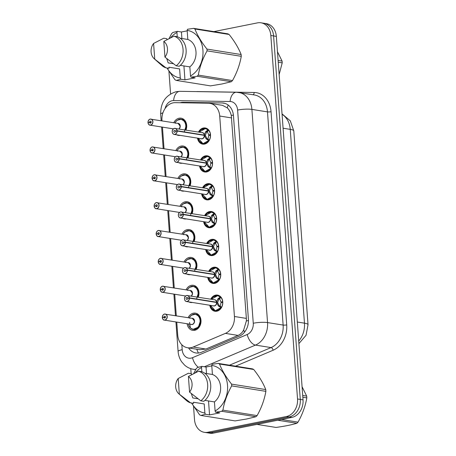 <?xml version="1.0" encoding="UTF-8"?>
<svg xmlns="http://www.w3.org/2000/svg" width="456" height="456" viewBox="0 0 456 456"><rect width="100%" height="100%" fill="white"/><g stroke="black" fill="none" stroke-linecap="round" stroke-linejoin="round"><path stroke-width="0.68" d="M210.752 299.182A8.185 6.521 99.1 0 1 215.648 295.123A8.185 6.521 99.1 0 1 217.529 295.083A8.185 6.521 99.1 0 1 222.796 303.023A8.185 6.521 99.1 0 1 216.828 311.214A8.185 6.521 99.1 0 1 214.947 311.254A8.185 6.521 99.1 0 1 209.783 305.246M208.705 271.331A8.185 6.521 99.1 0 1 213.602 267.273A8.185 6.521 99.1 0 1 215.483 267.233A8.185 6.521 99.1 0 1 220.75 275.173A8.185 6.521 99.1 0 1 214.782 283.358A8.185 6.521 99.1 0 1 212.901 283.398A8.185 6.521 99.1 0 1 207.736 277.396M206.659 243.475A8.185 6.521 99.1 0 1 211.555 239.417A8.185 6.521 99.1 0 1 213.436 239.377A8.185 6.521 99.1 0 1 218.703 247.323A8.185 6.521 99.1 0 1 212.735 255.508A8.185 6.521 99.1 0 1 210.854 255.548A8.185 6.521 99.1 0 1 205.69 249.54M204.619 215.625A8.185 6.521 99.1 0 1 209.509 211.567A8.185 6.521 99.1 0 1 211.396 211.527A8.185 6.521 99.1 0 1 216.663 219.467A8.185 6.521 99.1 0 1 210.695 227.652A8.185 6.521 99.1 0 1 208.808 227.698A8.185 6.521 99.1 0 1 203.65 221.69M202.572 187.775A8.185 6.521 99.1 0 1 207.463 183.717A8.185 6.521 99.1 0 1 209.35 183.677A8.185 6.521 99.1 0 1 214.616 191.617A8.185 6.521 99.1 0 1 208.648 199.802A8.185 6.521 99.1 0 1 206.767 199.842A8.185 6.521 99.1 0 1 201.603 193.84M200.526 159.919A8.185 6.521 99.1 0 1 205.422 155.861A8.185 6.521 99.1 0 1 207.303 155.821A8.185 6.521 99.1 0 1 212.57 163.767A8.185 6.521 99.1 0 1 206.602 171.952A8.185 6.521 99.1 0 1 204.721 171.992A8.185 6.521 99.1 0 1 199.557 165.984M198.48 132.069A8.185 6.521 99.1 0 1 203.376 128.011A8.185 6.521 99.1 0 1 205.257 127.971A8.185 6.521 99.1 0 1 210.524 135.911A8.185 6.521 99.1 0 1 204.556 144.096A8.185 6.521 99.1 0 1 202.675 144.142A8.185 6.521 99.1 0 1 197.511 138.134M188.111 317.69A8.71 6.937 99.1 0 1 193.412 313.187A8.71 6.937 99.1 0 1 195.413 313.141A8.71 6.937 99.1 0 1 201.016 321.594A8.71 6.937 99.1 0 1 194.666 330.298A8.71 6.937 99.1 0 1 192.666 330.343A8.71 6.937 99.1 0 1 187.142 323.749M186.065 289.834A8.71 6.937 99.1 0 1 191.366 285.336A8.71 6.937 99.1 0 1 193.367 285.291A8.71 6.937 99.1 0 1 198.252 297.187M184.019 261.983A8.71 6.937 99.1 0 1 189.32 257.48A8.71 6.937 99.1 0 1 191.32 257.44A8.71 6.937 99.1 0 1 196.205 269.331M181.978 234.133A8.71 6.937 99.1 0 1 187.273 229.63A8.71 6.937 99.1 0 1 189.274 229.585A8.71 6.937 99.1 0 1 194.159 241.48M179.932 206.277A8.71 6.937 99.1 0 1 185.227 201.78A8.71 6.937 99.1 0 1 187.234 201.734A8.71 6.937 99.1 0 1 192.113 213.63M177.886 178.427A8.71 6.937 99.1 0 1 183.181 173.924A8.71 6.937 99.1 0 1 185.187 173.884A8.71 6.937 99.1 0 1 190.066 185.774M175.839 150.577A8.71 6.937 99.1 0 1 181.14 146.074A8.71 6.937 99.1 0 1 183.141 146.028A8.71 6.937 99.1 0 1 188.026 157.924M173.793 122.721A8.71 6.937 99.1 0 1 179.094 118.224A8.71 6.937 99.1 0 1 181.095 118.178A8.71 6.937 99.1 0 1 185.98 130.074M176.763 322.096L177.715 335.052A15.35 12.226 -80.9 0 0 187.558 347.757A15.35 12.226 -80.9 0 0 193.201 347.022L225.389 333.382A15.35 12.226 -80.9 0 0 234.435 316.498L219.712 116.029A15.35 12.226 -80.9 0 0 209.868 103.324A15.35 12.226 -80.9 0 0 208.483 103.204L175.258 102.663A15.35 12.226 -80.9 0 0 173.109 102.856A15.35 12.226 -80.9 0 0 161.954 120.395L161.988 120.834M187.558 347.757L199.882 349.723L205.884 349.051L238.066 335.411C240.46 334.339 242.33 332.538 243.669 329.996L246.377 320.927L246.365 318.408L231.289 115.476C230.525 112.313 229.214 109.788 227.356 107.901L222.522 105.347L209.868 103.324M162.45 127.127L164.029 148.69M164.491 154.983L166.075 176.54M166.537 182.833L168.121 204.391M168.583 210.683L170.168 232.246M170.63 238.539L172.214 260.097M172.676 266.389L174.26 287.947M174.722 294.24L176.301 315.803M182.235 163.22A8.71 6.937 99.1 0 1 180.394 163.231A8.71 6.937 99.1 0 1 178.649 162.644M174.973 157.246A8.71 6.937 99.1 0 1 174.87 156.636M184.281 191.07A8.71 6.937 99.1 0 1 182.44 191.081A8.71 6.937 99.1 0 1 180.69 190.5M177.019 185.096A8.71 6.937 99.1 0 1 176.917 184.492M186.327 218.92A8.71 6.937 99.1 0 1 184.486 218.937A8.71 6.937 99.1 0 1 182.736 218.35M179.06 212.946A8.71 6.937 99.1 0 1 178.963 212.342M188.368 246.776A8.71 6.937 99.1 0 1 186.527 246.787A8.71 6.937 99.1 0 1 184.783 246.2M181.106 240.802A8.71 6.937 99.1 0 1 181.009 240.192M190.414 274.626A8.71 6.937 99.1 0 1 188.573 274.637A8.71 6.937 99.1 0 1 186.829 274.056M183.152 268.652A8.71 6.937 99.1 0 1 183.055 268.048M192.46 302.476A8.71 6.937 99.1 0 1 190.619 302.493A8.71 6.937 99.1 0 1 188.875 301.906M185.199 296.503A8.71 6.937 99.1 0 1 185.096 295.898M180.188 135.364A8.71 6.937 99.1 0 1 178.347 135.381A8.71 6.937 99.1 0 1 176.603 134.794M172.927 129.39A8.71 6.937 99.1 0 1 172.824 128.786M213.898 31.601L257.469 22.874A15.35 12.226 99.1 0 1 260.997 22.8A15.35 12.226 99.1 0 1 270.841 35.505L297.534 398.989A15.35 12.226 99.1 0 1 286.379 416.527L207.885 432.242L210.632 432.687A15.35 12.226 99.1 0 1 207.104 432.761A15.35 12.226 99.1 0 0 210.632 432.687L289.127 416.966L210.632 432.687L213.38 433.126A15.35 12.226 99.1 0 1 209.851 433.2L204.356 432.322A15.35 12.226 99.1 0 1 194.512 419.617L193.538 406.347M297.534 398.989L300.287 399.427A15.35 12.226 99.1 0 1 289.127 416.966A15.35 12.226 99.1 0 0 300.287 399.427L273.594 35.944L300.287 399.427L303.035 399.866A15.35 12.226 99.1 0 1 291.88 417.405L213.38 433.126M260.997 22.8L263.75 23.239A15.35 12.226 99.1 0 1 273.594 35.944A15.35 12.226 99.1 0 0 263.75 23.239L266.498 23.678A15.35 12.226 99.1 0 1 276.342 36.383L303.035 399.866M188.539 347.911A15.35 12.226 -80.9 0 0 195.909 352.955A15.35 12.226 -80.9 0 0 201.552 352.226L239.366 336.197A15.35 12.226 -80.9 0 0 248.412 319.314L233.466 115.784A15.35 12.226 -80.9 0 0 223.622 103.079A15.35 12.226 -80.9 0 0 222.237 102.959L183.198 102.321A15.35 12.226 -80.9 0 0 181.049 102.52A15.35 12.226 -80.9 0 0 180.148 102.742M191.138 373.681L190.768 368.659M170.59 93.896L168.931 71.318M207.885 432.242A15.35 12.226 99.1 0 1 204.356 432.322M150.235 119.084A3.072 2.445 99.1 0 1 150.936 119.073A3.072 2.445 99.1 0 1 152.914 122.048A3.072 2.445 99.1 0 1 150.674 125.121A3.072 2.445 99.1 0 1 149.973 125.138A3.072 2.445 99.1 0 1 148.012 122.727L148.035 122.692A2.97 2.365 -80.9 0 0 150.605 125.012A2.97 2.365 -80.9 0 0 152.766 121.621A2.97 2.365 -80.9 0 0 150.178 119.176A2.97 2.365 -80.9 0 0 148.018 122.442L151.135 122.464M149.574 122.214A1.026 0.815 99.1 0 1 151.215 122.077A1.026 0.815 99.1 0 1 149.579 122.299L148.035 122.692M149.579 122.299L151.101 122.544M178.855 128.934A3.072 2.445 -80.9 0 0 180.035 125.947A3.072 2.445 -80.9 0 0 178.068 123.405L180.035 125.947M148.018 122.442L148.582 122.556M175.355 122.972L175.463 123.319M184.338 131.881L186.162 125.599L184.595 121.313L181.197 119.244L177.327 120.224M181.197 119.244C179.413 118.697 177.418 119.734 175.207 122.368L175.093 122.715L175.224 122.385A7.484 5.956 99.1 0 1 183.209 120.378A7.484 5.956 99.1 0 1 185.045 129.926M185.438 129.988A7.678 6.116 -80.9 0 0 186.162 125.599A7.678 6.116 -80.9 0 0 181.237 119.25A7.678 6.116 -80.9 0 0 180.268 119.193M199.471 141.297L203.017 143.674L209.207 140.214L208.609 140.471L206.038 138.721L204.311 135.358L205.377 135.529L207.144 138.886L207.953 138.994L208.768 135.449L210.529 135.221M177.139 130.758L176.996 130.769A2.97 2.365 -80.9 0 0 174.426 128.455A2.97 2.365 -80.9 0 0 172.265 131.847A2.97 2.365 -80.9 0 0 174.853 134.286A2.97 2.365 -80.9 0 0 177.013 131.02L177.162 131.02A3.072 2.445 99.1 0 1 174.922 134.395A3.072 2.445 99.1 0 1 174.215 134.412A3.072 2.445 99.1 0 1 172.237 131.431A3.072 2.445 99.1 0 1 174.477 128.364A3.072 2.445 99.1 0 1 175.184 128.347A3.072 2.445 99.1 0 1 177.139 130.758L204.294 135.096L205.536 131.869L207.839 129.983L208.466 130.165L205.405 128.518L201.313 129.681M203.638 135.25L204.265 135.09A3.072 2.445 -80.9 0 0 202.31 132.679L174.466 128.364C170.698 129.652 172.391 134.343 174.215 134.412L201.341 138.744A3.072 2.445 -80.9 0 0 202.048 138.732A3.072 2.445 -80.9 0 0 204.288 135.352L205.36 135.267L204.294 135.096M177.013 131.02L175.457 131.248A1.026 0.815 99.1 0 1 173.816 131.385A1.026 0.815 99.1 0 1 175.452 131.163L176.996 130.769M175.452 131.163L175.742 131.208M177.162 131.02L204.288 135.352M210.49 134.566L208.734 134.965L207.423 131.841L206.642 132.052L205.36 135.267M208.751 134.965L210.341 135.215M202.287 143.492A7.678 6.116 -80.9 0 0 203.062 143.686A7.678 6.116 -80.9 0 0 204.824 143.646A7.678 6.116 -80.9 0 0 210.421 135.204M210.376 134.548A7.678 6.116 -80.9 0 0 205.479 128.524A7.678 6.116 -80.9 0 0 204.373 128.472M206.642 132.052L206.636 132.04A1.026 0.815 99.1 0 1 206.819 131.47L207.679 130.085M206.038 138.721L207.144 138.886M180.901 156.784A3.072 2.445 -80.9 0 0 182.081 153.797A3.072 2.445 -80.9 0 0 180.114 151.255L152.264 146.94A3.072 2.445 99.1 0 1 152.982 146.923A3.072 2.445 99.1 0 1 154.96 149.904A3.072 2.445 99.1 0 1 152.72 152.971A3.072 2.445 99.1 0 1 152.013 152.988A3.072 2.445 99.1 0 1 150.058 150.577L150.081 150.548A2.97 2.365 -80.9 0 0 152.652 152.863A2.97 2.365 -80.9 0 0 154.812 149.471A2.97 2.365 -80.9 0 0 152.224 147.031A2.97 2.365 -80.9 0 0 150.058 150.292L153.182 150.315M151.62 150.064A1.026 0.815 99.1 0 1 153.256 149.927A1.026 0.815 99.1 0 1 151.626 150.155L150.081 150.548M151.626 150.155L153.148 150.394M150.058 150.292L150.622 150.406M180.114 151.261L182.081 153.797M177.401 150.822L177.509 151.175M186.384 159.737L188.203 153.45L186.641 149.163L183.244 147.094L179.373 148.075M177.27 150.235L177.139 150.571L177.27 150.235A7.484 5.956 99.1 0 1 185.25 148.228A7.484 5.956 99.1 0 1 187.091 157.776M187.484 157.839A7.678 6.116 -80.9 0 0 188.203 153.45A7.678 6.116 -80.9 0 0 183.284 147.1A7.678 6.116 -80.9 0 0 182.315 147.043M154.322 174.79A3.072 2.445 99.1 0 1 155.029 174.773A3.072 2.445 99.1 0 1 157.006 177.755A3.072 2.445 99.1 0 1 154.766 180.827A3.072 2.445 99.1 0 1 154.06 180.838A3.072 2.445 99.1 0 1 152.105 178.433L152.122 178.399A2.97 2.365 -80.9 0 0 154.698 180.713A2.97 2.365 -80.9 0 0 156.853 177.321A2.97 2.365 -80.9 0 0 154.27 174.882A2.97 2.365 -80.9 0 0 152.105 178.148L155.228 178.165M153.666 177.92A1.026 0.815 99.1 0 1 155.302 177.783A1.026 0.815 99.1 0 1 153.672 178.005L152.122 178.399M153.672 178.005L155.194 178.25M182.947 184.64A3.072 2.445 -80.9 0 0 184.127 181.648A3.072 2.445 -80.9 0 0 182.161 179.111L184.127 181.648M152.105 178.148L152.669 178.262M152.065 178.159L152.087 178.165A3.072 2.445 99.1 0 1 154.299 174.796C153.193 174.939 152.441 176.056 152.065 178.159M179.447 178.678L179.556 179.026M188.425 187.587L190.249 181.306L188.687 177.019L185.29 174.95L181.42 175.925M179.311 178.085L179.185 178.421L179.311 178.085A7.484 5.956 99.1 0 1 187.296 176.079A7.484 5.956 99.1 0 1 189.132 185.626M189.531 185.689A7.678 6.116 -80.9 0 0 190.249 181.306A7.678 6.116 -80.9 0 0 185.33 174.95A7.678 6.116 -80.9 0 0 184.361 174.893M156.368 202.641A3.072 2.445 99.1 0 1 157.075 202.629A3.072 2.445 99.1 0 1 159.047 205.605A3.072 2.445 99.1 0 1 156.813 208.677A3.072 2.445 99.1 0 1 156.106 208.694A3.072 2.445 99.1 0 1 154.151 206.283L154.168 206.255A2.97 2.365 -80.9 0 0 156.744 208.569A2.97 2.365 -80.9 0 0 158.899 205.177A2.97 2.365 -80.9 0 0 156.317 202.732A2.97 2.365 -80.9 0 0 154.151 205.998L157.269 206.021M155.707 205.77A1.026 0.815 99.1 0 1 157.349 205.633A1.026 0.815 99.1 0 1 155.718 205.855L154.168 206.255M155.718 205.855L157.24 206.101M184.993 212.49A3.072 2.445 -80.9 0 0 186.173 209.504A3.072 2.445 -80.9 0 0 184.201 206.961L186.173 209.504M154.151 205.998L154.715 206.112M181.494 206.528L181.602 206.876M190.471 215.437L192.295 209.156L190.728 204.869L187.33 202.8L183.466 203.781M181.357 205.941L181.226 206.272L181.357 205.941A7.484 5.956 99.1 0 1 189.343 203.935A7.484 5.956 99.1 0 1 191.178 213.482M191.571 213.545A7.678 6.116 -80.9 0 0 192.295 209.156A7.678 6.116 -80.9 0 0 187.376 202.806A7.678 6.116 -80.9 0 0 186.401 202.749M156.174 233.854A3.072 2.445 99.1 0 1 158.392 230.502A3.072 2.445 99.1 0 1 159.121 230.48A3.072 2.445 99.1 0 1 161.093 233.461A3.072 2.445 99.1 0 1 158.859 236.527A3.072 2.445 99.1 0 1 158.152 236.544A3.072 2.445 99.1 0 1 156.197 234.133L156.214 234.105A2.97 2.365 -80.9 0 0 158.791 236.419A2.97 2.365 -80.9 0 0 160.945 233.027A2.97 2.365 -80.9 0 0 158.363 230.588A2.97 2.365 -80.9 0 0 156.197 233.848L159.315 233.871M157.753 233.62A1.026 0.815 99.1 0 1 159.395 233.483A1.026 0.815 99.1 0 1 157.759 233.711L156.214 234.105M157.759 233.711L159.281 233.951M187.034 240.34A3.072 2.445 -80.9 0 0 188.22 237.354A3.072 2.445 -80.9 0 0 186.247 234.811L188.22 237.354M156.197 233.848L156.761 233.962M183.534 234.378L183.643 234.732M192.517 243.293L194.341 237.006L192.774 232.72L189.377 230.656L185.512 231.631M189.377 230.65C187.593 230.103 185.598 231.146 183.386 233.774L183.272 234.127L183.403 233.791A7.484 5.956 99.1 0 1 191.389 231.785A7.484 5.956 99.1 0 1 193.224 241.332M193.618 241.395A7.678 6.116 -80.9 0 0 194.341 237.006A7.678 6.116 -80.9 0 0 189.417 230.656A7.678 6.116 -80.9 0 0 188.448 230.599M201.512 169.147L205.063 171.524L211.253 168.065L210.655 168.327L208.084 166.571L206.357 163.208L207.423 163.379L209.19 166.742L209.994 166.85L210.814 163.299L212.576 163.077M179.185 158.608L179.043 158.62A2.97 2.365 -80.9 0 0 176.466 156.305A2.97 2.365 -80.9 0 0 174.312 159.697A2.97 2.365 -80.9 0 0 176.899 162.136A2.97 2.365 -80.9 0 0 179.06 158.876L179.202 158.87A3.072 2.445 99.1 0 1 176.968 162.25A3.072 2.445 99.1 0 1 176.261 162.262A3.072 2.445 99.1 0 1 174.283 159.286A3.072 2.445 99.1 0 1 176.523 156.214A3.072 2.445 99.1 0 1 177.23 156.203A3.072 2.445 99.1 0 1 179.185 158.608L206.34 162.946L207.583 159.72L209.885 157.833L210.512 158.015L207.446 156.368L203.359 157.537M205.684 163.105L206.311 162.946A3.072 2.445 -80.9 0 0 204.356 160.535L176.512 156.214C172.744 157.502 174.437 162.194 176.261 162.262L203.387 166.6A3.072 2.445 -80.9 0 0 204.094 166.582A3.072 2.445 -80.9 0 0 206.334 163.208L207.406 163.117L206.34 162.946M179.06 158.876L177.504 159.104A1.026 0.815 99.1 0 1 175.862 159.241A1.026 0.815 99.1 0 1 177.498 159.013L179.043 158.62M177.498 159.013L177.789 159.058M179.202 158.87L206.334 163.208M212.536 162.421L210.78 162.815L209.469 159.697L208.683 159.902L207.406 163.117M210.797 162.815L212.388 163.071M204.334 171.348A7.678 6.116 -80.9 0 0 205.103 171.536A7.678 6.116 -80.9 0 0 206.87 171.496A7.678 6.116 -80.9 0 0 212.467 163.06M212.416 162.399A7.678 6.116 -80.9 0 0 207.526 156.374A7.678 6.116 -80.9 0 0 206.414 156.328M208.683 159.902L208.683 159.896A1.026 0.815 99.1 0 1 208.865 159.321L209.726 157.936M208.62 167.101L209.446 167.232A1.026 0.815 99.1 0 1 209.184 166.748L208.084 166.571M203.558 197.003L207.104 199.375L213.294 195.92L212.701 196.177L210.13 194.421L208.403 191.064L209.469 191.235L211.231 194.592L212.04 194.701L212.861 191.149L214.622 190.927M178.57 184.07A3.072 2.445 99.1 0 1 179.276 184.053A3.072 2.445 99.1 0 1 181.231 186.464L208.386 190.802L209.623 187.57L211.932 185.689L212.559 185.871L209.492 184.218L205.405 185.387M208.386 190.802L209.452 190.967L208.403 191.064A3.072 2.445 -80.9 0 1 206.14 194.433A3.072 2.445 -80.9 0 1 205.434 194.45L178.307 190.118A3.072 2.445 99.1 0 1 176.329 187.154A3.072 2.445 99.1 0 1 178.541 184.07L206.403 188.385A3.072 2.445 -80.9 0 1 208.358 190.796L207.731 190.956M181.231 186.464L181.089 186.47A2.97 2.365 -80.9 0 0 178.513 184.156A2.97 2.365 -80.9 0 0 176.358 187.547A2.97 2.365 -80.9 0 0 178.94 189.992A2.97 2.365 -80.9 0 0 181.106 186.726L179.55 186.954A1.026 0.815 99.1 0 1 177.908 187.091A1.026 0.815 99.1 0 1 179.544 186.869L181.089 186.47M179.544 186.869L179.829 186.914M181.106 186.726L208.381 191.058M214.582 190.272L212.827 190.671L211.516 187.547L210.729 187.758L209.452 190.967M212.838 190.665L214.434 190.921M206.374 199.198A7.678 6.116 -80.9 0 0 207.149 199.386A7.678 6.116 -80.9 0 0 208.916 199.352A7.678 6.116 -80.9 0 0 214.514 190.91M214.462 190.255A7.678 6.116 -80.9 0 0 209.572 184.23A7.678 6.116 -80.9 0 0 208.46 184.178M209.623 187.57L210.729 187.747A1.026 0.815 99.1 0 1 210.911 187.177L211.772 185.786M210.666 194.951L211.493 195.082A1.026 0.815 99.1 0 1 211.231 194.598L210.13 194.421M205.605 224.854L209.15 227.23L215.34 223.771L214.747 224.027L212.177 222.277L210.45 218.914L211.516 219.085L213.277 222.442L214.086 222.551L214.907 219.005L216.668 218.777M183.278 214.314L183.135 214.326A2.97 2.365 -80.9 0 0 180.559 212.011A2.97 2.365 -80.9 0 0 178.404 215.403A2.97 2.365 -80.9 0 0 180.986 217.843A2.97 2.365 -80.9 0 0 183.152 214.576L183.295 214.576A3.072 2.445 99.1 0 1 181.055 217.951A3.072 2.445 99.1 0 1 180.348 217.968A3.072 2.445 99.1 0 1 178.376 214.987A3.072 2.445 99.1 0 1 180.616 211.92A3.072 2.445 99.1 0 1 181.317 211.903A3.072 2.445 99.1 0 1 183.278 214.314L210.427 218.652L211.669 215.426L213.972 213.539L214.605 213.721L211.538 212.074L207.451 213.237M210.421 218.908L211.493 218.823L210.427 218.652A3.072 2.445 -80.9 0 0 208.449 216.235L180.599 211.92C176.831 213.208 178.524 217.9 180.348 217.968L207.48 222.3A3.072 2.445 -80.9 0 0 208.187 222.289A3.072 2.445 -80.9 0 0 210.421 218.908L183.295 214.576M183.152 214.576L181.596 214.804A1.026 0.815 99.1 0 1 179.955 214.941A1.026 0.815 99.1 0 1 181.585 214.719L183.135 214.326M181.585 214.719L181.876 214.765M214.873 218.521L213.562 215.397L212.775 215.608L211.493 218.823M216.475 218.772L214.879 218.521L216.628 218.122M208.42 227.048A7.678 6.116 -80.9 0 0 209.196 227.242A7.678 6.116 -80.9 0 0 210.963 227.202A7.678 6.116 -80.9 0 0 216.56 218.76M216.509 218.105A7.678 6.116 -80.9 0 0 211.618 212.08A7.678 6.116 -80.9 0 0 210.507 212.029M211.669 215.426L212.775 215.597A1.026 0.815 99.1 0 1 212.958 215.027L213.818 213.642M212.713 222.807L213.533 222.938A1.026 0.815 99.1 0 1 213.277 222.454L212.177 222.277M278.109 60.448L282.076 61.081A27.634 22.008 99.1 0 1 282.156 61.965A27.634 22.008 99.1 0 1 282.207 62.86L278.24 62.227M279.146 74.59L282.207 62.86M282.076 61.081L277.465 51.693M302.716 395.477L306.683 396.11A27.634 22.008 99.1 0 1 306.757 396.999A27.634 22.008 99.1 0 1 306.814 397.888L302.841 397.256M281.466 419.491L298.03 422.136C302.425 414.322 305.355 406.239 306.814 397.888M298.03 422.136A27.634 22.008 99.1 0 1 296.845 423.276L277.772 420.232M256.956 424.399L276.034 427.443C284.47 426.286 291.407 424.901 296.845 423.276M306.683 396.11L302.072 386.722M183.922 65.932L184.948 79.885L180.758 79.219L176.301 80.416L210.495 85.876L222.026 83.972L231.306 81.709L197.112 76.249L190.978 77.172L190.5 75.947A24.048 19.158 99.1 0 0 202.931 50.342A24.048 19.158 99.1 0 0 187.154 30.387L187.821 39.455A15.35 12.226 99.1 0 1 195.983 51.733A15.35 12.226 99.1 0 1 189.833 66.878L190.5 75.947M180.758 79.219L180.28 77.993A24.048 19.158 99.1 0 1 167.215 68.029M170.652 37.774A24.048 19.158 99.1 0 1 176.934 32.433L177.241 31.333L172.784 32.53A27.634 22.008 99.1 0 0 171.599 33.67L169.062 38.566M176.301 80.416A27.634 22.008 99.1 0 1 174.984 79.777L166.93 67.984M180.28 77.993L179.613 68.924L168.919 67.214L168.999 68.314L165.944 67.824A16.376 13.042 99.1 0 1 161.846 65.493L154.196 58.721A10.231 8.151 99.1 0 1 153.586 43.462L163.772 38.207L166.828 38.697L166.896 39.689M165.944 67.824L154.744 59.16A10.231 8.151 99.1 0 1 154.196 58.721M153.586 43.462L154.744 59.16M166.725 58.556L168.173 62.905L173.434 63.743M177.247 36.714L176.934 32.433M187.154 30.387L187.462 29.287L193.6 28.357L227.789 33.824A27.634 22.008 99.1 0 1 229.106 34.462L194.917 28.996C197.431 35.425 201.444 42.123 206.95 49.077L241.138 54.543C238.625 48.114 234.612 41.416 229.106 34.462M241.138 54.543A27.634 22.008 99.1 0 1 241.27 56.322L207.081 50.855C202.686 58.67 199.762 66.753 198.303 75.103L232.492 80.569C236.886 72.755 239.81 64.672 241.27 56.322M232.492 80.569A27.634 22.008 99.1 0 1 231.306 81.709M198.303 75.103A27.634 22.008 99.1 0 1 197.112 76.249M206.95 49.077A27.634 22.008 99.1 0 1 207.081 50.855M193.6 28.357A27.634 22.008 99.1 0 1 194.917 28.996M180.32 65.356L189.833 66.878M187.821 39.455L180.217 38.241M173.992 36.161L177.048 36.651A16.376 13.042 99.1 0 1 186.105 49.864A16.376 13.042 99.1 0 1 179.219 66.268L176.164 65.778A16.376 13.042 99.1 0 0 183.05 49.373A16.376 13.042 99.1 0 0 173.992 36.161L163.807 41.41A10.231 8.151 99.1 0 1 164.964 57.114L176.164 65.778M164.964 57.114L163.807 41.41M186.709 66.376A11.565 9.211 99.1 0 1 186.475 66.342A11.565 9.211 99.1 0 1 186.242 66.302M187.188 30.848L181.431 32L177.241 31.333M184.948 79.885L195.168 77.839L190.978 77.172M181.431 32L181.91 38.509M208.523 400.961L209.549 414.92L205.36 414.247L200.908 415.445L235.096 420.905L246.628 419.001L255.907 416.738L221.719 411.278L215.58 412.201L215.101 410.976A24.048 19.158 99.1 0 0 227.533 385.371A24.048 19.158 99.1 0 0 211.755 365.416L212.422 374.484A15.35 12.226 99.1 0 1 220.584 386.762A15.35 12.226 99.1 0 1 214.434 401.907L215.101 410.976M205.36 414.247L204.881 413.022A24.048 19.158 99.1 0 1 191.822 403.058M195.254 372.803A24.048 19.158 99.1 0 1 201.535 367.468L201.843 366.362L197.391 367.559A27.634 22.008 99.1 0 0 196.2 368.699L193.663 373.601M200.908 415.445A27.634 22.008 99.1 0 1 199.585 414.806L191.531 403.013M204.881 413.022L204.214 403.953L193.521 402.243L193.6 403.343L190.551 402.859A16.376 13.042 99.1 0 1 186.447 400.522L178.803 393.75A10.231 8.151 99.1 0 1 178.193 378.491L188.374 373.236L191.429 373.726L191.503 374.718M190.551 402.859L179.345 394.189A10.231 8.151 99.1 0 1 178.803 393.75M178.193 378.491L179.345 394.189M191.326 393.591L192.78 397.934L198.035 398.778M201.848 371.743L201.535 367.468M211.755 365.416L212.063 364.315L218.202 363.392L252.39 368.853A27.634 22.008 99.1 0 1 253.713 369.491L219.518 364.03C222.032 370.46 226.045 377.152 231.551 384.112L265.745 389.572C263.226 383.143 259.219 376.445 253.713 369.491M265.745 389.572A27.634 22.008 99.1 0 1 265.876 391.351L231.682 385.89C227.293 393.699 224.363 401.782 222.904 410.138L257.099 415.598C261.487 407.784 264.417 399.701 265.876 391.351M257.099 415.598A27.634 22.008 99.1 0 1 255.907 416.738M222.904 410.138A27.634 22.008 99.1 0 1 221.719 411.278M231.551 384.112A27.634 22.008 99.1 0 1 231.682 385.89M218.202 363.392A27.634 22.008 99.1 0 1 219.518 364.03M204.921 400.385L214.434 401.907M212.422 374.484L204.818 373.27M198.594 371.19L201.649 371.68A16.376 13.042 99.1 0 1 210.706 384.892A16.376 13.042 99.1 0 1 203.826 401.297L200.771 400.813A16.376 13.042 99.1 0 0 207.651 384.402A16.376 13.042 99.1 0 0 198.594 371.19L188.413 376.445A10.231 8.151 99.1 0 1 189.565 392.143L200.771 400.813M189.565 392.143L188.413 376.445M211.31 401.405A11.565 9.211 99.1 0 1 211.077 401.377A11.565 9.211 99.1 0 1 210.843 401.331M211.789 365.877L206.032 367.034L201.843 366.362M209.549 414.92L219.769 412.874L215.58 412.201M206.032 367.034L206.511 373.544M189.08 268.196A3.072 2.445 -80.9 0 0 190.26 265.204A3.072 2.445 -80.9 0 0 188.294 262.667L160.449 258.347A3.072 2.445 99.1 0 1 161.167 258.33A3.072 2.445 99.1 0 1 163.14 261.311A3.072 2.445 99.1 0 1 160.905 264.383A3.072 2.445 99.1 0 1 160.198 264.394A3.072 2.445 99.1 0 1 158.238 261.989L158.26 261.955A2.97 2.365 -80.9 0 0 160.831 264.269A2.97 2.365 -80.9 0 0 162.991 260.878A2.97 2.365 -80.9 0 0 160.404 258.438A2.97 2.365 -80.9 0 0 158.243 261.704L158.808 261.818M160.432 258.352A3.072 2.445 99.1 0 0 158.221 261.704L159.799 261.476A1.026 0.815 99.1 0 1 161.441 261.339A1.026 0.815 99.1 0 1 159.805 261.562L158.26 261.955M159.805 261.562L161.327 261.807M159.799 261.476L161.361 261.721M188.294 262.667L190.26 265.204M185.581 262.234L185.689 262.582M194.564 271.143L196.388 264.862L194.82 260.575L191.423 258.506L187.558 259.481M185.45 261.641L185.318 261.978L185.45 261.641A7.484 5.956 99.1 0 1 193.435 259.635A7.484 5.956 99.1 0 1 195.271 269.183M195.664 269.245A7.678 6.116 -80.9 0 0 196.388 264.862A7.678 6.116 -80.9 0 0 191.463 258.506A7.678 6.116 -80.9 0 0 190.494 258.449M162.507 286.203A3.072 2.445 99.1 0 1 163.208 286.186A3.072 2.445 99.1 0 1 165.186 289.161A3.072 2.445 99.1 0 1 162.946 292.233A3.072 2.445 99.1 0 1 162.245 292.25A3.072 2.445 99.1 0 1 160.284 289.839L160.307 289.811A2.97 2.365 -80.9 0 0 162.877 292.125A2.97 2.365 -80.9 0 0 165.038 288.733A2.97 2.365 -80.9 0 0 162.45 286.288A2.97 2.365 -80.9 0 0 160.29 289.554L163.408 289.577M161.846 289.326A1.026 0.815 99.1 0 1 163.487 289.19A1.026 0.815 99.1 0 1 161.851 289.412L160.307 289.811M161.851 289.412L163.373 289.657M191.127 296.047A3.072 2.445 -80.9 0 0 192.307 293.06A3.072 2.445 -80.9 0 0 190.34 290.518L192.307 293.06M160.29 289.554L160.854 289.668M187.627 290.084L187.735 290.432M196.61 298.993L198.434 292.712L196.867 288.426L193.469 286.357L189.599 287.337M187.496 289.497L187.365 289.828L187.496 289.497A7.484 5.956 99.1 0 1 195.481 287.491A7.484 5.956 99.1 0 1 197.317 297.038M197.71 297.101A7.678 6.116 -80.9 0 0 198.434 292.712A7.678 6.116 -80.9 0 0 193.509 286.362A7.678 6.116 -80.9 0 0 192.54 286.305M164.548 314.053A3.072 2.445 99.1 0 1 165.254 314.036A3.072 2.445 99.1 0 1 167.232 317.017A3.072 2.445 99.1 0 1 164.992 320.083A3.072 2.445 99.1 0 1 164.285 320.101A3.072 2.445 99.1 0 1 162.33 317.69L162.353 317.661A2.97 2.365 -80.9 0 0 164.924 319.975A2.97 2.365 -80.9 0 0 167.084 316.584A2.97 2.365 -80.9 0 0 164.496 314.144A2.97 2.365 -80.9 0 0 162.33 317.404L165.454 317.427M163.892 317.176A1.026 0.815 99.1 0 1 165.528 317.04A1.026 0.815 99.1 0 1 163.898 317.268L162.353 317.661M163.898 317.268L165.42 317.507M162.307 317.684C162.934 319.474 163.59 320.283 164.285 320.101L191.417 324.433A3.072 2.445 -80.9 0 0 192.124 324.421A3.072 2.445 -80.9 0 0 194.353 320.91A3.072 2.445 -80.9 0 0 192.386 318.368L194.353 320.91M162.33 317.404L162.895 317.518M189.559 322.386L190.329 327.437M189.673 317.935L189.781 318.288M190.289 327.921L193.059 329.357L198.428 327.129L200.475 320.562L198.913 316.276L195.516 314.212L191.645 315.187M189.542 317.347L189.411 317.684L189.542 317.347A7.484 5.956 99.1 0 1 197.967 315.723A7.484 5.956 99.1 0 1 198.73 326.086A7.484 5.956 99.1 0 1 190.312 327.841L190.312 327.841M191.89 328.998A7.678 6.116 -80.9 0 0 193.133 329.375A7.678 6.116 -80.9 0 0 194.9 329.335A7.678 6.116 -80.9 0 0 200.475 320.562A7.678 6.116 -80.9 0 0 195.556 314.212A7.678 6.116 -80.9 0 0 194.587 314.155M188.328 323.942A7.678 6.116 -80.9 0 0 190.215 327.813M207.651 252.704L211.196 255.081L217.387 251.621L216.788 251.883L214.217 250.127L212.496 246.764L213.562 246.935L215.323 250.298L216.133 250.407L216.953 246.856L218.709 246.633M211.823 246.662L212.445 246.502A3.072 2.445 -80.9 0 0 210.495 244.091L182.645 239.77A3.072 2.445 99.1 0 1 183.363 239.759A3.072 2.445 99.1 0 1 185.318 242.165L212.473 246.502L213.716 243.276L216.019 241.389L216.651 241.572L213.585 239.924L209.498 241.093M185.318 242.165L185.176 242.176A2.97 2.365 -80.9 0 0 182.605 239.862A2.97 2.365 -80.9 0 0 180.445 243.253A2.97 2.365 -80.9 0 0 183.033 245.693A2.97 2.365 -80.9 0 0 185.199 242.432L185.341 242.427A3.072 2.445 99.1 0 1 183.101 245.807A3.072 2.445 99.1 0 1 182.394 245.818L209.526 250.156A3.072 2.445 -80.9 0 0 210.227 250.139A3.072 2.445 -80.9 0 0 212.467 246.764L213.539 246.673L212.473 246.502M185.199 242.432L183.637 242.66A1.026 0.815 99.1 0 1 182.001 242.797A1.026 0.815 99.1 0 1 183.631 242.569L185.176 242.176M183.631 242.569L183.922 242.615M185.341 242.427L212.467 246.764M218.675 245.978L216.919 246.371L215.608 243.253L214.822 243.458L213.539 246.673M216.931 246.371L218.521 246.628M210.467 254.904A7.678 6.116 -80.9 0 0 211.242 255.092A7.678 6.116 -80.9 0 0 213.009 255.052A7.678 6.116 -80.9 0 0 218.601 246.616M218.555 245.955A7.678 6.116 -80.9 0 0 213.665 239.93A7.678 6.116 -80.9 0 0 212.553 239.885M214.822 243.458L214.816 243.453A1.026 0.815 99.1 0 1 214.998 242.877L215.865 241.492M214.217 250.127L215.323 250.298M209.697 280.56L213.243 282.931L219.433 279.477L218.834 279.733L216.264 277.978L214.537 274.62L215.602 274.791L217.369 278.149L218.179 278.257L219 274.706L220.755 274.483M187.365 270.02L187.222 270.032A2.97 2.365 -80.9 0 0 184.651 267.712A2.97 2.365 -80.9 0 0 182.491 271.103A2.97 2.365 -80.9 0 0 185.079 273.549A2.97 2.365 -80.9 0 0 187.245 270.283L187.387 270.283A3.072 2.445 99.1 0 1 185.147 273.657A3.072 2.445 99.1 0 1 184.441 273.674A3.072 2.445 99.1 0 1 182.468 270.693A3.072 2.445 99.1 0 1 184.703 267.626A3.072 2.445 99.1 0 1 185.41 267.609A3.072 2.445 99.1 0 1 187.365 270.02L214.519 274.358L215.762 271.126L218.065 269.245L218.698 269.428L215.631 267.775L211.544 268.943M213.87 274.512L214.491 274.352A3.072 2.445 -80.9 0 0 212.536 271.941L184.691 267.626C180.924 268.909 182.617 273.606 184.441 273.674L211.567 278.006A3.072 2.445 -80.9 0 0 212.274 277.989A3.072 2.445 -80.9 0 0 214.514 274.615L215.585 274.523L214.519 274.358M187.245 270.283L185.683 270.511A1.026 0.815 99.1 0 1 184.047 270.647A1.026 0.815 99.1 0 1 185.677 270.425L187.222 270.032M185.677 270.425L185.968 270.471M187.387 270.283L214.514 274.615M220.721 273.828L218.96 274.227L217.654 271.103L216.868 271.314L215.585 274.523M218.977 274.221L220.567 274.478M212.513 282.754A7.678 6.116 -80.9 0 0 213.288 282.942A7.678 6.116 -80.9 0 0 215.05 282.908A7.678 6.116 -80.9 0 0 220.647 274.466M220.601 273.811A7.678 6.116 -80.9 0 0 215.711 267.786A7.678 6.116 -80.9 0 0 214.599 267.735M216.868 271.314L216.862 271.303A1.026 0.815 99.1 0 1 217.045 270.733L217.911 269.342M216.799 278.508L217.626 278.639A1.026 0.815 99.1 0 1 217.369 278.154L216.264 277.978M211.744 308.41L215.289 310.787L221.479 307.327L220.881 307.583L218.31 305.833L216.583 302.47L217.649 302.642L219.416 306.005L220.225 306.107L221.04 302.562L222.802 302.334M189.411 297.871L189.268 297.882A2.97 2.365 -80.9 0 0 186.698 295.568A2.97 2.365 -80.9 0 0 184.537 298.959A2.97 2.365 -80.9 0 0 187.125 301.399A2.97 2.365 -80.9 0 0 189.286 298.133L189.434 298.133A3.072 2.445 99.1 0 1 187.194 301.507A3.072 2.445 99.1 0 1 186.487 301.524A3.072 2.445 99.1 0 1 184.509 298.543A3.072 2.445 99.1 0 1 186.749 295.477A3.072 2.445 99.1 0 1 187.456 295.459A3.072 2.445 99.1 0 1 189.411 297.871L216.566 302.208L217.808 298.982L220.111 297.095L220.738 297.278L217.677 295.63L213.585 296.793M216.566 302.208L217.632 302.379L216.583 302.47A3.072 2.445 -80.9 0 1 214.32 305.845A3.072 2.445 -80.9 0 1 213.613 305.856L186.487 301.524C184.663 301.456 182.97 296.765 186.738 295.477L214.582 299.791A3.072 2.445 -80.9 0 1 216.537 302.203L215.91 302.362M189.286 298.133L187.73 298.361A1.026 0.815 99.1 0 1 186.088 298.498A1.026 0.815 99.1 0 1 187.724 298.275L189.268 297.882M187.724 298.275L188.014 298.321M189.434 298.133L216.56 302.465M222.762 301.678L221.006 302.077L219.695 298.954L218.914 299.164L217.632 302.379M221.023 302.077L222.613 302.328M214.559 310.604A7.678 6.116 -80.9 0 0 215.335 310.798A7.678 6.116 -80.9 0 0 217.096 310.758A7.678 6.116 -80.9 0 0 222.693 302.317M222.648 301.661A7.678 6.116 -80.9 0 0 217.751 295.636A7.678 6.116 -80.9 0 0 216.646 295.585M217.808 298.982L218.908 299.153A1.026 0.815 99.1 0 1 219.091 298.583L219.952 297.198M218.846 306.364L219.672 306.495A1.026 0.815 99.1 0 1 219.41 306.01L218.31 305.833M210.404 218.646L209.777 218.806M198.417 353.035A15.35 8.305 -113 0 1 196.81 349.233M233.404 115.123A15.35 2.633 175.8 0 0 231.289 115.476M227.356 107.901A15.35 9.223 -89.1 0 1 228.165 105.051M248.463 320.579A15.35 2.633 175.8 0 0 246.377 320.927M244.558 332.162A15.35 8.305 -113 0 1 243.669 329.996M231.648 117.933L219.712 116.029M246.365 318.408L234.435 316.498M238.066 335.411L225.389 333.382M205.884 349.051L193.201 347.022M308.028 324.723A17.909 3.078 175.8 0 0 304.471 323.167L290.244 129.361A17.909 3.078 -4.2 0 1 293.795 130.918L308.028 324.723L306.039 335.32L298.902 343.585M298.714 341.031A20.469 16.302 -80.9 0 0 304.471 323.167L297.318 322.027M283.085 128.221L290.244 129.361A20.469 16.302 -80.9 0 0 282.065 114.291M276.342 36.383L270.841 35.505M291.88 417.405L286.379 416.527M181.83 344.742L182.195 349.706A10.231 8.151 -80.9 0 0 191.11 358.12A10.231 8.151 -80.9 0 0 192.517 357.686L247.232 334.493A10.231 8.151 -80.9 0 0 253.262 323.241L237.61 110.056A10.231 8.151 -80.9 0 0 230.126 101.506L173.639 100.582A10.231 8.151 -80.9 0 0 172.208 100.713A10.231 8.151 -80.9 0 0 165.089 108.522M173.639 100.582A10.231 6.15 -89.1 0 1 179.915 91.325L176.307 91.656C165.779 94.973 160.569 102.469 160.672 114.131A10.231 1.756 -4.2 0 1 162.929 112.843M198.406 367.268A10.231 5.535 -113 0 1 192.517 357.686M196.405 91.599A23.028 18.343 99.1 0 1 197.722 91.559L254.209 92.482A23.028 18.343 99.1 0 1 271.046 111.72L286.704 324.9A23.028 18.343 99.1 0 1 273.138 350.225L235.541 366.162M238.773 92.46A20.469 16.302 99.1 0 1 251.894 109.394L267.478 111.885A20.469 16.302 -80.9 0 0 254.351 94.945L236.402 92.249L179.915 91.325M195.812 369.406A20.469 16.302 99.1 0 1 193.253 369.257L195.687 369.645M237.61 110.056A10.231 1.756 -4.2 0 1 251.894 109.394L267.552 322.58A20.469 16.302 99.1 0 1 255.491 345.089L271.069 347.58A20.469 16.302 -80.9 0 0 283.13 325.065L267.478 111.885A2.559 0.439 175.8 0 0 271.046 111.72M247.232 334.493A10.231 5.535 -113 0 0 255.491 345.089L204.351 366.761M229.505 365.193L271.069 347.58A2.559 1.385 67 0 1 273.138 350.225M253.262 323.241A10.231 1.756 -4.2 0 1 267.552 322.58L283.13 325.065A2.559 0.439 175.8 0 0 286.704 324.9M253 94.728A2.559 1.539 90.9 0 0 254.209 92.482M230.126 101.506A10.231 6.15 -89.1 0 1 236.402 92.249M175.936 321.959L178.096 351.428A10.231 1.756 -4.2 0 1 182.195 349.706M185.643 102.714L183.198 102.321M224.683 103.347L222.237 102.959M177.589 123.331A3.163 2.519 99.1 0 1 180.12 125.28A3.163 2.519 99.1 0 1 179.083 128.968M147.995 122.447A3.072 2.445 99.1 0 1 150.206 119.09M204.482 135.694A3.163 2.519 99.1 0 1 200.862 138.67M201.831 132.605A3.163 2.519 99.1 0 1 204.413 134.771M208.609 140.471A7.484 5.962 99.1 0 1 202.606 143.406A7.484 5.962 99.1 0 1 198.178 138.242M199.147 132.177A7.484 5.962 99.1 0 1 207.839 129.983M208.466 130.165L207.44 131.812A0.513 0.41 -80.9 0 0 207.423 131.841M207.953 138.994A0.513 0.41 -80.9 0 0 207.97 139.017L209.207 140.214M205.536 131.869L206.636 132.04M205.992 131.339L207.44 131.812M206.574 139.251L207.4 139.382A1.026 0.815 99.1 0 1 207.138 138.898M208.438 140.385L207.4 139.382L207.97 139.017M179.63 151.181A3.163 2.519 99.1 0 1 182.166 153.136A3.163 2.519 99.1 0 1 181.129 156.824M150.041 150.298A3.072 2.445 99.1 0 1 152.253 146.946M181.676 179.031A3.163 2.519 99.1 0 1 184.213 180.986A3.163 2.519 99.1 0 1 183.175 184.674M183.722 206.887A3.163 2.519 99.1 0 1 186.253 208.837A3.163 2.519 99.1 0 1 185.216 212.524M154.128 206.004A3.072 2.445 99.1 0 1 156.345 202.646C155.239 202.789 154.487 203.912 154.111 206.009M185.769 234.737A3.163 2.519 99.1 0 1 188.299 236.692A3.163 2.519 99.1 0 1 187.262 240.38M206.528 163.544A3.163 2.519 99.1 0 1 202.903 166.52M203.878 160.455A3.163 2.519 99.1 0 1 206.46 162.621M210.655 168.327A7.484 5.962 99.1 0 1 204.653 171.262A7.484 5.962 99.1 0 1 200.224 166.092L205.063 171.524M207.446 156.368L201.176 160.027A7.484 5.962 99.1 0 1 209.885 157.833M210.512 158.015L209.486 159.663A0.513 0.41 -80.9 0 0 209.469 159.697M209.994 166.85A0.513 0.41 -80.9 0 0 210.016 166.873L211.253 168.065M207.583 159.72L208.683 159.896M208.039 159.19L209.486 159.663M210.484 168.235L209.446 167.232L210.016 166.873M208.569 191.4A3.163 2.519 99.1 0 1 204.949 194.37M205.924 188.311A3.163 2.519 99.1 0 1 208.5 190.471M181.249 186.726A3.072 2.445 99.1 0 1 179.008 190.101A3.072 2.445 99.1 0 1 178.307 190.118C176.483 190.049 174.785 185.353 178.552 184.07M212.701 196.177A7.484 5.962 99.1 0 1 206.699 199.112A7.484 5.962 99.1 0 1 202.27 193.942M203.239 187.878A7.484 5.962 99.1 0 1 211.932 185.689M212.559 185.871L211.533 187.519A0.513 0.41 -80.9 0 0 211.516 187.547M212.04 194.701A0.513 0.41 -80.9 0 0 212.063 194.723L213.294 195.92M210.085 187.045L211.533 187.519M212.53 196.091L211.493 195.082L212.063 194.723M210.615 219.25A3.163 2.519 99.1 0 1 206.995 222.226M207.97 216.161A3.163 2.519 99.1 0 1 210.547 218.327M214.747 224.027A7.484 5.962 99.1 0 1 208.745 226.968A7.484 5.962 99.1 0 1 204.316 221.798M205.285 215.734A7.484 5.962 99.1 0 1 213.972 213.539M214.605 213.721L213.579 215.369A0.513 0.41 -80.9 0 0 213.562 215.397M214.086 222.551A0.513 0.41 -80.9 0 0 214.109 222.574L215.34 223.771M212.131 214.896L213.579 215.369M214.576 223.942L213.533 222.938L214.109 222.574M187.815 262.588A3.163 2.519 99.1 0 1 190.346 264.543A3.163 2.519 99.1 0 1 189.308 268.231M189.861 290.443A3.163 2.519 99.1 0 1 192.392 292.393A3.163 2.519 99.1 0 1 191.355 296.081M160.267 289.56A3.072 2.445 99.1 0 1 162.478 286.203C161.373 286.345 160.626 287.468 160.244 289.566M191.902 318.294A3.163 2.519 99.1 0 1 194.507 321.816A3.163 2.519 99.1 0 1 190.939 324.358M162.313 317.41A3.072 2.445 99.1 0 1 164.525 314.059M212.661 247.101A3.163 2.519 99.1 0 1 209.042 250.076M210.011 244.011A3.163 2.519 99.1 0 1 212.593 246.177M182.645 239.77C178.877 241.059 180.57 245.75 182.394 245.818A3.072 2.445 99.1 0 1 180.422 242.854A3.072 2.445 99.1 0 1 182.634 239.776M216.788 251.883A7.484 5.962 99.1 0 1 210.786 254.818A7.484 5.962 99.1 0 1 206.363 249.649M207.332 243.584A7.484 5.962 99.1 0 1 216.019 241.389M216.651 241.572L215.625 243.219A0.513 0.41 -80.9 0 0 215.608 243.253M216.133 250.407A0.513 0.41 -80.9 0 0 216.155 250.429L217.387 251.621M213.716 243.276L214.816 243.453M214.177 242.746L215.625 243.219M214.759 250.657L215.58 250.789A1.026 0.815 99.1 0 1 215.323 250.304M216.617 251.792L215.58 250.789L216.155 250.429M214.708 274.957A3.163 2.519 99.1 0 1 211.088 277.926M212.057 271.867A3.163 2.519 99.1 0 1 214.639 274.027M218.834 279.733A7.484 5.962 99.1 0 1 212.832 282.669A7.484 5.962 99.1 0 1 208.403 277.499L213.243 282.931M209.378 271.44A7.484 5.962 99.1 0 1 218.065 269.245M218.698 269.428L217.672 271.075A0.513 0.41 -80.9 0 0 217.654 271.103M218.179 278.257A0.513 0.41 -80.9 0 0 218.196 278.28L219.433 279.477M215.762 271.126L216.862 271.303M216.224 270.602L217.672 271.075M218.663 279.648L217.626 278.639L218.196 278.28M216.754 302.807A3.163 2.519 99.1 0 1 213.134 305.782M214.103 299.717A3.163 2.519 99.1 0 1 216.685 301.883M220.881 307.583A7.484 5.962 99.1 0 1 214.879 310.525A7.484 5.962 99.1 0 1 210.45 305.355L215.289 310.787M217.677 295.63L211.402 299.284A7.484 5.962 99.1 0 1 220.111 297.095M220.738 297.278L219.712 298.925A0.513 0.41 -80.9 0 0 219.695 298.954M220.225 306.107A0.513 0.41 -80.9 0 0 220.242 306.13L221.479 307.327M218.264 298.452L219.712 298.925M220.71 307.498L219.672 306.495L220.242 306.13M293.795 130.918L290.312 120.851L282.036 113.892M178.096 351.428C178.387 355.258 179.578 358.718 181.676 361.807L184.537 365.062C187.057 367.308 189.964 368.704 193.253 369.257M160.672 114.131L161.156 120.703M161.618 126.996L163.202 148.553M163.664 154.846L165.243 176.409M165.705 182.702L167.289 204.26M167.751 210.552L169.336 232.11M169.797 238.402L171.382 259.966M171.844 266.258L173.428 287.816M173.89 294.109L175.475 315.666M173.411 128.877L149.973 125.138C149.272 125.314 148.616 124.511 147.995 122.715M178.068 123.405L150.218 119.09C149.101 119.233 148.354 120.355 147.972 122.453M181.237 119.25L184.167 119.717M203.017 143.674L198.16 138.236M199.13 132.172L205.405 128.518M203.062 143.686L204.995 143.993M205.479 128.524L207.417 128.831M175.457 156.733L152.013 152.988C151.318 153.17 150.662 152.361 150.041 150.571M183.244 147.094C181.459 146.547 179.459 147.59 177.253 150.218M183.284 147.1L186.213 147.567M152.264 146.94C151.147 147.083 150.394 148.206 150.018 150.309M177.504 184.583L154.06 180.838C153.364 181.021 152.703 180.211 152.082 178.421M182.161 179.111L154.31 174.79M185.29 174.95C183.506 174.397 181.505 175.44 179.293 178.074M185.33 174.95L188.26 175.423M179.55 212.439L156.106 208.694C155.41 208.871 154.749 208.067 154.128 206.272M184.201 206.961L156.357 202.646M187.33 202.8C185.552 202.253 183.551 203.29 181.34 205.924M187.376 202.806L190.306 203.273M181.591 240.289L158.152 236.544C157.457 236.727 156.796 235.917 156.174 234.127M186.247 234.811L158.403 230.497C157.28 230.639 156.533 231.762 156.157 233.865M189.417 230.656L192.352 231.124M205.103 171.536L207.041 171.844M207.526 156.374L209.464 156.687M207.104 199.375L202.247 193.942M203.216 187.878L209.492 184.218M207.149 199.386L209.087 199.694M209.572 184.23L211.51 184.537M209.15 227.23L204.294 221.793M205.263 215.728L211.538 212.074M209.196 227.242L211.134 227.55M211.618 212.08L213.55 212.388M183.637 268.139L160.198 264.394C159.503 264.577 158.842 263.767 158.221 261.978M191.423 258.506C189.639 257.953 187.644 258.997 185.432 261.63M191.463 258.506L194.398 258.979M160.449 258.347C159.326 258.495 158.58 259.612 158.198 261.715M185.683 295.995L162.245 292.25C161.544 292.427 160.888 291.623 160.267 289.828M190.34 290.518L162.49 286.203M193.469 286.357C191.685 285.809 189.69 286.847 187.479 289.48M193.509 286.362L196.439 286.83M192.386 318.368L164.536 314.053C163.419 314.195 162.667 315.318 162.29 317.422M195.516 314.207C193.732 313.66 191.731 314.703 189.525 317.33M195.556 314.212L198.485 314.68M193.133 329.375L196.063 329.842M211.196 255.081L206.34 249.643M207.309 243.584L213.585 239.924M211.242 255.092L213.18 255.4M213.665 239.93L215.597 240.244M209.355 271.434L215.631 267.78M213.288 282.942L215.221 283.25M215.711 267.786L217.643 268.094M215.335 310.798L217.267 311.106M217.751 295.636L219.689 295.944"/></g></svg>

